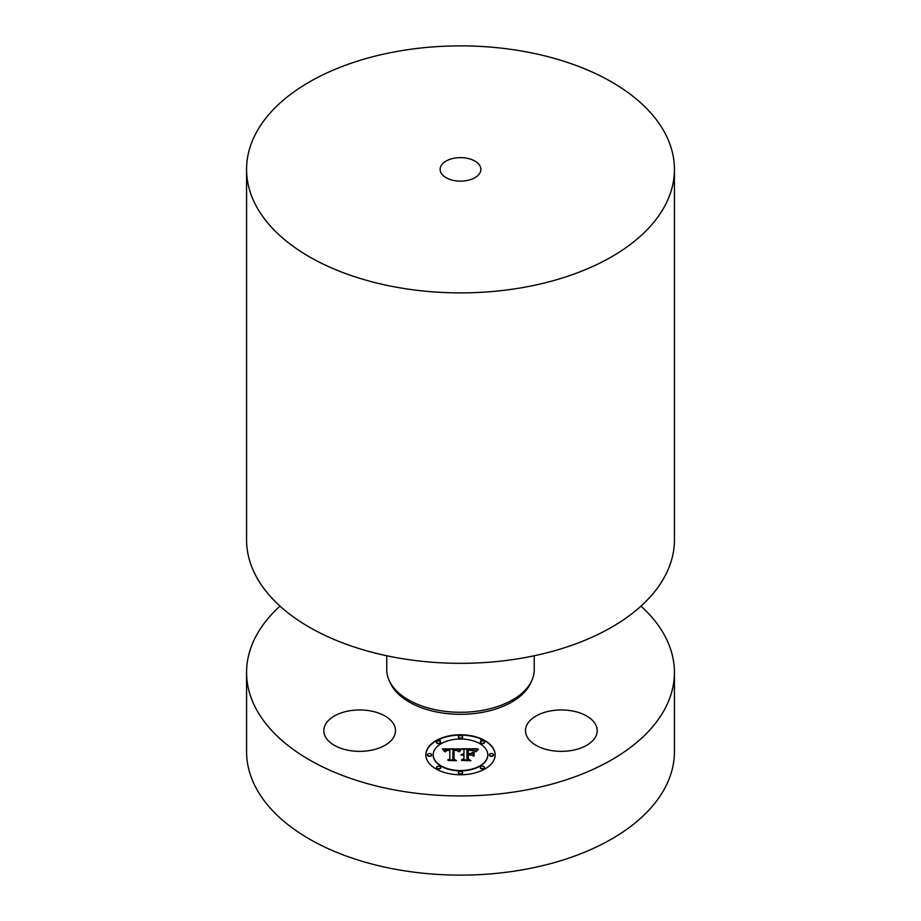 <?xml version="1.0" encoding="UTF-8"?>
<svg xmlns="http://www.w3.org/2000/svg" width="921" height="921" viewBox="0 0 921 921"><rect width="100%" height="100%" fill="white"/><g stroke="black" fill="none" stroke-linecap="round" stroke-linejoin="round"><path stroke-width="1.38" d="M349.554 750.523A35.861 20.699 180 0 1 323.801 730.652A35.861 20.699 180 0 1 369.747 710.793A35.861 20.699 180 0 1 395.512 730.652A35.861 20.699 180 0 1 349.554 750.523M640.981 606.122A213.925 123.506 180 0 1 674.425 672.434A213.925 123.506 180 0 1 520.733 790.943A213.925 123.506 180 0 1 246.575 672.434A213.925 123.506 180 0 1 280.019 606.122M595.749 736.489A35.861 20.699 180 0 1 556.249 751.145A35.861 20.699 180 0 1 525.488 730.652A35.861 20.699 180 0 1 526.939 724.827A35.861 20.699 180 0 1 566.45 710.16A35.861 20.699 180 0 1 597.199 730.652A35.861 20.699 180 0 1 595.749 736.489M495.141 754.771A34.641 19.997 0 0 0 460.5 734.774A34.641 19.997 0 0 0 425.859 754.771A34.641 19.997 0 0 0 460.5 774.768A34.641 19.997 0 0 0 495.141 754.771M674.425 672.434L674.425 751.617A213.925 123.506 180 0 1 520.733 870.126A213.925 123.506 180 0 1 246.575 751.617L246.575 672.434M495.13 754.944A34.641 19.997 0 0 0 460.5 735.108A34.641 19.997 0 0 0 425.87 754.944M534.249 655.752L534.249 669.705A73.749 42.585 180 0 1 481.269 710.563A73.749 42.585 180 0 1 386.751 669.705L386.751 655.752M433.215 755.105A27.285 15.761 0 0 0 460.5 770.865A27.285 15.761 0 0 0 487.785 755.105L487.785 754.771A27.285 15.761 0 0 0 460.5 739.022A27.285 15.761 0 0 0 433.215 754.771L433.215 755.105M458.405 737.226A2.095 1.209 0 0 0 460.5 738.446A2.095 1.209 0 0 0 462.595 737.226L462.595 736.892A2.095 1.209 0 0 0 460.5 735.683A2.095 1.209 0 0 0 458.405 736.892L458.405 737.226M489.362 755.105A2.095 1.209 0 0 0 491.457 756.314A2.095 1.209 0 0 0 493.564 755.105L493.564 754.771A2.095 1.209 0 0 0 491.457 753.562A2.095 1.209 0 0 0 489.362 754.771L489.362 755.105M480.29 742.464A2.095 1.209 0 0 0 482.397 743.673A2.095 1.209 0 0 0 484.492 742.464L484.492 742.13A2.095 1.209 0 0 0 482.397 740.921A2.095 1.209 0 0 0 480.29 742.13L480.29 742.464M458.405 772.984A2.095 1.209 0 0 0 460.5 774.193A2.095 1.209 0 0 0 462.595 772.984L462.595 772.65A2.095 1.209 0 0 0 460.5 771.441A2.095 1.209 0 0 0 458.405 772.65L458.405 772.984M480.29 767.746A2.095 1.209 0 0 0 482.397 768.954A2.095 1.209 0 0 0 484.492 767.746L484.492 767.412A2.095 1.209 0 0 0 482.397 766.203A2.095 1.209 0 0 0 480.29 767.412L480.29 767.746M427.436 755.105A2.095 1.209 0 0 0 429.543 756.314A2.095 1.209 0 0 0 431.638 755.105L431.638 754.771A2.095 1.209 0 0 0 429.543 753.562A2.095 1.209 0 0 0 427.436 754.771L427.436 755.105M436.508 742.464A2.095 1.209 0 0 0 438.603 743.673A2.095 1.209 0 0 0 440.71 742.464L440.71 742.13A2.095 1.209 0 0 0 438.603 740.921A2.095 1.209 0 0 0 436.508 742.13L436.508 742.464M436.508 767.746A2.095 1.209 0 0 0 438.603 768.954A2.095 1.209 0 0 0 440.71 767.746L440.71 767.412A2.095 1.209 0 0 0 438.603 766.203A2.095 1.209 0 0 0 436.508 767.412L436.508 767.746M433.215 754.771A27.285 15.761 0 0 0 460.5 770.532A27.285 15.761 0 0 0 487.785 754.771M458.405 736.892A2.095 1.209 0 0 0 460.5 738.112A2.095 1.209 0 0 0 462.595 736.892M489.362 754.771A2.095 1.209 0 0 0 491.457 755.98A2.095 1.209 0 0 0 493.564 754.771M480.29 742.13A2.095 1.209 0 0 0 482.397 743.339A2.095 1.209 0 0 0 484.492 742.13M458.405 772.65A2.095 1.209 0 0 0 460.5 773.859A2.095 1.209 0 0 0 462.595 772.65M480.29 767.412A2.095 1.209 0 0 0 482.397 768.621A2.095 1.209 0 0 0 484.492 767.412M427.436 754.771A2.095 1.209 0 0 0 429.543 755.98A2.095 1.209 0 0 0 431.638 754.771M436.508 742.13A2.095 1.209 0 0 0 438.603 743.339A2.095 1.209 0 0 0 440.71 742.13M436.508 767.412A2.095 1.209 0 0 0 438.603 768.621A2.095 1.209 0 0 0 440.71 767.412M674.425 169.383L674.425 539.81A213.925 123.506 180 0 1 520.733 658.331A213.925 123.506 180 0 1 246.575 539.81L246.575 169.383A213.925 123.506 180 0 1 400.267 50.874A213.925 123.506 180 0 1 674.425 169.383A213.925 123.506 180 0 1 520.733 287.893A213.925 123.506 180 0 1 246.575 169.383M460.396 748.911L442.379 748.877L444.567 751.582L445.914 749.867L449.805 749.625L446.42 750.373L445.384 751.674L446.662 750.557L449.805 750.281L449.805 758.985L447.687 759.998L454.606 759.998L452.821 759.054L453.005 749.579L456.482 749.786L458.313 751.432L460.396 748.911M461.26 749.51L458.877 751.812L461.26 749.51M457.184 750.627L453.581 750.039L453.581 759.146L455.607 760.481L448.354 760.481L456.436 760.723L454.03 759.077L454.041 750.293L457.184 750.627M477.619 748.785L461.905 748.785L463.942 749.913L463.942 753.608L460.949 754.852L463.942 754.345L461.617 755.312L463.942 754.99L463.942 758.743L461.479 759.883L468.916 759.883L466.97 758.743L466.97 754.345L470.435 754.345L472.98 755.796L472.98 752.123L470.562 753.608L468.271 753.608L468.271 750.235L474.016 750.707L467.903 749.993L467.903 753.608L466.97 753.608L466.97 749.51L472.715 749.752L475.132 751.409L477.619 748.785M478.344 749.613L475.72 751.87L478.344 749.613M474.085 756.21L474.085 752.434L473.693 756.083M468.271 755.07L471.379 755.07L467.903 754.84L467.903 758.916L470.09 760.481L461.801 760.481L470.942 760.723L468.271 758.812L468.271 755.07M460.189 749.13L442.679 749.21M449.805 749.625L449.69 750.281M446.34 750.753L445.419 751.87M449.805 758.985L448.377 759.998M453.984 759.998L452.821 759.054M461.168 749.579L459.061 751.847M454.041 750.373L453.581 759.146M455.596 760.47L454.03 759.077M477.182 749.118L462.503 749.118M463.942 753.608L461.11 754.955M463.942 755.324L463.942 759.077L462.204 759.883M468.34 759.883L466.97 758.743M472.98 755.796L472.98 752.457L470.562 753.942L468.271 753.608M467.903 753.608L466.97 753.608M478.494 749.176L475.858 751.605M468.271 755.174L467.903 758.916M470.47 760.723L468.271 758.812M466.233 180.666A20.377 11.766 180 0 1 440.123 169.383A20.377 11.766 180 0 1 454.767 158.101A20.377 11.766 180 0 1 480.877 169.383A20.377 11.766 180 0 1 466.233 180.666M531.118 682A72.529 41.871 180 0 1 480.923 712.612A72.529 41.871 180 0 1 389.882 682M440.123 744.295L440.123 738.93M480.877 744.295L480.877 738.93"/></g></svg>
